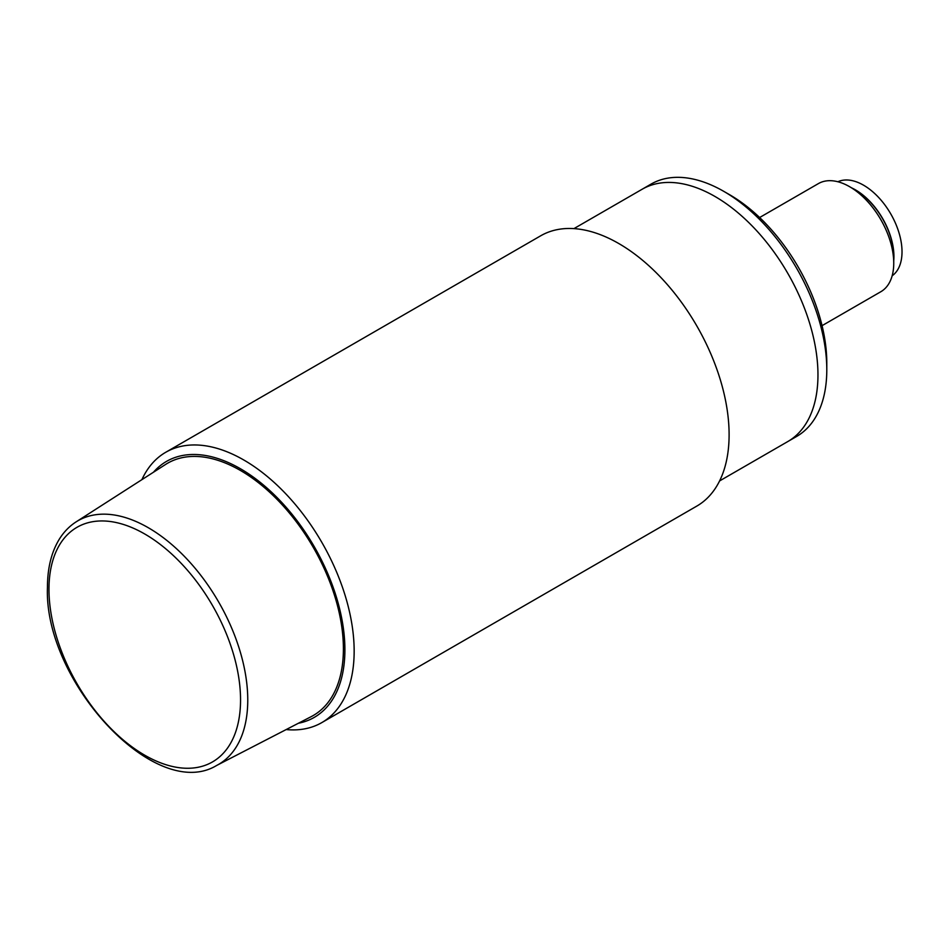 <?xml version="1.0" encoding="UTF-8"?>
<svg xmlns="http://www.w3.org/2000/svg" width="949" height="949" viewBox="0 0 949 949"><rect width="100%" height="100%" fill="white"/><g stroke="black" fill="none" stroke-linecap="round" stroke-linejoin="round"><path stroke-width="1.42" d="M298.425 723.245A147.783 85.327 -120 0 0 340.406 612.117A147.783 85.327 -120 0 0 240.405 468.723A147.783 85.327 -120 0 0 153.489 472.211M286.171 729.567A156.075 90.108 -120 0 0 321.83 722.592A156.075 90.108 -120 0 0 345.756 597.526A156.075 90.108 -120 0 0 243.786 459.992A156.075 90.108 -120 0 0 165.755 452.27A156.075 90.108 -120 0 0 141.899 479.66M321.83 722.592L696.78 506.114A156.075 90.108 -120 0 0 720.706 381.047A156.075 90.108 -120 0 0 618.748 243.513A156.075 90.108 -120 0 0 540.705 235.791L165.755 452.27M826.793 369.778A145.672 84.105 -120 0 0 723.79 191.366L729.674 194.759A137.344 79.301 -120 0 0 729.674 194.759A137.344 79.301 -120 0 1 826.793 362.981L826.793 369.778A145.672 84.105 -120 0 1 796.626 436.457L787.789 441.558A145.672 84.105 -120 0 0 810.126 324.831A145.672 84.105 -120 0 0 714.965 196.467A145.672 84.105 -120 0 0 642.129 189.254L573.931 228.626M216.692 765.44L311.236 716.625A145.66 84.105 -120 0 0 343.408 648.855A145.66 84.105 -120 0 0 278.531 500.906A145.66 84.105 -120 0 0 165.624 464.429L76.086 521.891C69.324 526.256 63.69 532.092 59.194 539.376C51.388 552.294 47.474 568.226 47.45 587.182C43.559 681.062 155.292 802.818 216.692 765.44A140.654 81.211 -120 0 0 247.76 699.982A140.654 81.211 -120 0 0 185.102 557.122A140.654 81.211 -120 0 0 76.086 521.891M729.674 194.77L723.79 191.366A145.672 84.105 -120 0 0 650.955 184.153L642.129 189.254A145.672 84.105 -120 0 1 714.965 196.467A145.672 84.105 -120 0 1 810.126 324.831A145.672 84.105 -120 0 1 787.789 441.558L719.591 480.929M822.059 325.661L880.814 291.734A62.432 36.038 -120 0 0 893.744 263.158L893.744 256.36A54.105 31.234 -120 0 0 855.488 190.097L849.604 186.692A62.432 36.038 -120 0 0 818.382 183.608L759.627 217.523M893.744 263.158A62.432 36.038 -120 0 0 849.604 186.692L855.488 190.097M893.744 260.69A54.366 31.388 -120 0 0 855.488 189.883A54.366 31.388 -120 0 0 851.727 187.926M892.155 275.791A54.366 31.388 -120 0 0 898.691 231.805A54.366 31.388 -120 0 0 863.578 185.209A54.366 31.388 -120 0 0 837.872 181.757M240.548 699.911A135.458 78.209 -120 0 0 144.758 534.002A135.458 78.209 -120 0 0 48.968 589.305A135.458 78.209 -120 0 0 144.758 755.214A135.458 78.209 -120 0 0 240.548 699.911"/></g></svg>
